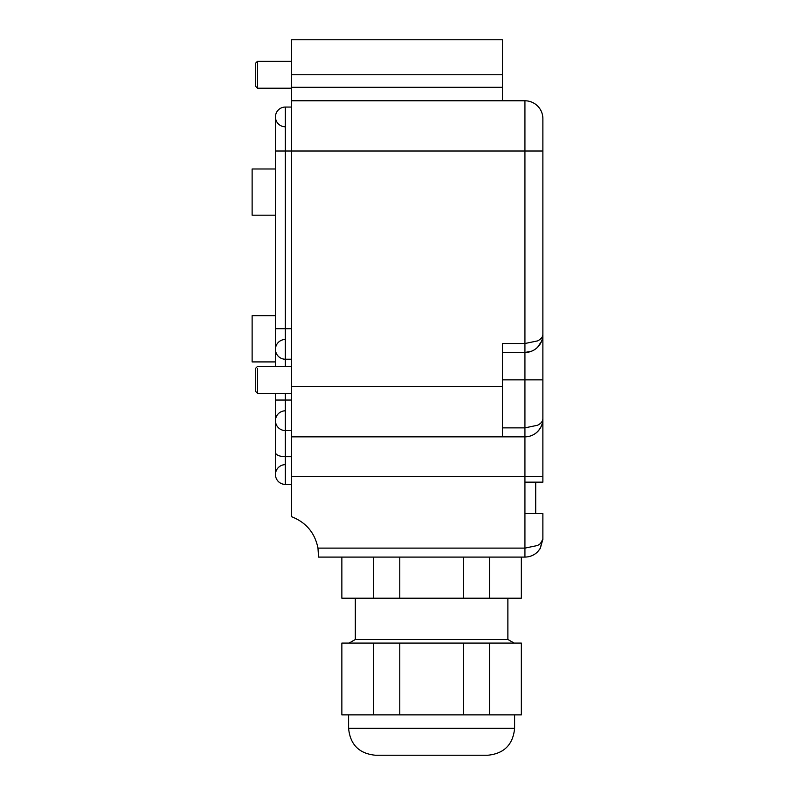 <?xml version="1.0" encoding="UTF-8"?>
<svg xmlns="http://www.w3.org/2000/svg" width="795" height="795" viewBox="0 0 795 795"><rect width="100%" height="100%" fill="white"/><g stroke="black" fill="none" stroke-linecap="round" stroke-linejoin="round"><path stroke-width="1.19" d="M291.606 328.703L285.326 328.703L285.326 151.02L524.929 151.02L524.929 100.776L291.606 100.776L291.606 516.71C306.095 522.394 314.88 532.869 317.98 548.113L318.527 557.086L524.929 557.086C529.897 556.997 534.131 555.248 537.619 551.829L540.053 548.798L542.876 539.139L540.292 548.421M540.391 548.252L537.619 551.829C534.131 555.248 529.897 556.997 524.929 557.086L524.929 548.113L537.619 545.489L540.381 543.691L542.876 539.139L541.802 542.18M318.527 554.165L318.338 550.885M291.606 436.843L524.929 436.843L524.929 427.869L537.609 425.236C541.017 423.457 542.766 421.35 542.876 418.895C542.816 423.775 541.067 428.008 537.619 431.586C534.131 434.994 529.897 436.753 524.929 436.843A17.947 17.947 0 0 0 542.876 418.895L542.876 482.158L524.929 482.158L524.929 548.113L317.98 548.113M535.701 513.57L535.701 482.158M524.929 100.776A17.947 17.947 0 0 1 542.876 118.723L542.876 418.895C542.876 423.874 540.898 428.316 536.933 432.222L537.291 431.884C541.017 428.028 542.886 423.695 542.876 418.895L542.876 419.045M541.564 341.264L537.619 347.226C541.017 343.678 542.766 339.445 542.876 334.536C542.816 336.981 541.067 339.097 537.619 340.886L524.929 343.51L502.49 343.51L502.49 436.843M531.875 351.092L524.929 352.483L502.49 352.483L524.929 352.483C529.848 352.414 534.081 350.655 537.609 347.226A17.947 17.947 0 0 0 542.876 334.536L542.876 118.723A17.947 17.947 0 0 0 542.309 114.232M524.929 436.843L524.929 476.324L542.876 476.324L542.876 482.158M502.49 74.75L291.606 74.75L291.606 39.75L502.49 39.75L502.49 100.776M291.606 74.75L291.606 100.776M291.606 393.316L257.51 393.316L257.51 368.721M291.606 88.205L257.51 88.205L257.51 61.285L291.606 61.285M291.606 359.221L285.326 359.221A9.868 9.868 0 0 1 275.458 349.343A9.868 9.868 0 0 0 285.326 359.221L285.326 328.703L275.458 328.703L275.458 349.343A9.868 9.868 0 0 0 285.326 359.221L285.326 366.396M291.606 430.562L285.326 430.562A9.868 9.868 0 0 1 275.458 420.684A9.868 9.868 0 0 0 285.326 430.562L285.326 393.316M291.606 484.403L285.326 484.403A9.868 9.868 0 0 1 275.458 474.526A9.868 9.868 0 0 0 285.326 484.403L285.326 456.708L291.606 456.708M291.606 107.057L285.326 107.057A9.868 9.868 0 0 0 275.458 116.925A9.868 9.868 0 0 0 285.326 126.793M291.606 366.396L257.51 366.396L255.712 368.194L255.712 391.528L257.51 393.316M257.51 61.285L255.712 63.083L255.712 86.416L257.51 88.205M285.326 339.475A9.868 9.868 0 0 0 275.458 349.343A9.868 9.868 0 0 1 285.326 339.475M285.326 410.816A9.868 9.868 0 0 0 275.458 420.684A9.868 9.868 0 0 0 285.326 430.562L285.326 456.708A9.868 4.233 180 0 1 275.458 452.484L275.458 420.684A9.868 9.868 0 0 0 285.326 430.562A9.868 9.868 0 0 1 275.458 420.684A9.868 9.868 0 0 1 285.326 410.816A9.868 9.868 0 0 0 275.458 420.684A9.868 9.868 0 0 1 285.326 410.816M275.458 474.526L275.458 452.484L275.458 474.526A9.868 9.868 0 0 1 285.326 464.658A9.868 9.868 0 0 0 275.458 474.526A9.868 9.868 0 0 0 285.326 484.403M275.458 116.925A9.868 9.868 0 0 1 285.326 107.057L285.326 151.02L275.458 151.02L275.458 116.925A9.868 9.868 0 0 1 285.326 107.057M536.943 347.862C540.898 343.957 542.876 339.515 542.876 334.536C542.886 339.336 541.017 343.669 537.291 347.534L537.609 347.226A17.947 17.947 0 0 1 524.929 352.483L524.929 151.02L542.876 151.02M275.458 215.187L252.124 215.187L252.124 168.977L275.458 168.977M275.458 361.914L252.124 361.914L252.124 315.695L275.458 315.695M542.876 513.57L542.876 539.139L542.876 513.57L524.929 513.57M373.68 557.086L373.68 598.208L399.786 598.208L399.786 557.086M341.86 557.086L341.86 598.208L373.68 598.208M521.341 557.086L521.341 598.208L399.786 598.208M463.415 557.086L463.415 598.208M489.521 557.086L489.521 598.208M355.325 598.208L355.325 639.488L507.876 639.488L507.876 598.208M399.786 714.864L341.86 714.864L341.86 643.076L521.341 643.076L521.341 714.864L399.786 714.864L399.786 643.076M489.521 714.864L489.521 643.076M463.415 714.864L463.415 643.076M373.68 714.864L373.68 643.076M455.048 755.25L408.153 755.25M514.604 728.329L348.598 728.329C350.188 744.677 359.161 753.65 375.518 755.25L487.683 755.25C504.04 753.65 513.014 744.677 514.604 728.329L514.604 714.864M291.606 476.324L524.929 476.324L524.929 482.158M291.606 386.589L502.49 386.589M502.49 87.311L291.606 87.311M291.606 400.044L275.458 400.044L275.458 393.316M524.929 352.483L524.929 379.861L542.876 379.861M502.49 379.861L524.929 379.861L524.929 427.869L502.49 427.869M542.876 539.388L539.924 548.987M275.458 366.396L275.458 349.343M275.458 400.044L275.458 420.684M275.458 328.703L275.458 151.02M507.876 639.488L514.097 643.076M355.325 639.488L349.104 643.076M348.598 728.329L348.598 714.864"/></g></svg>
